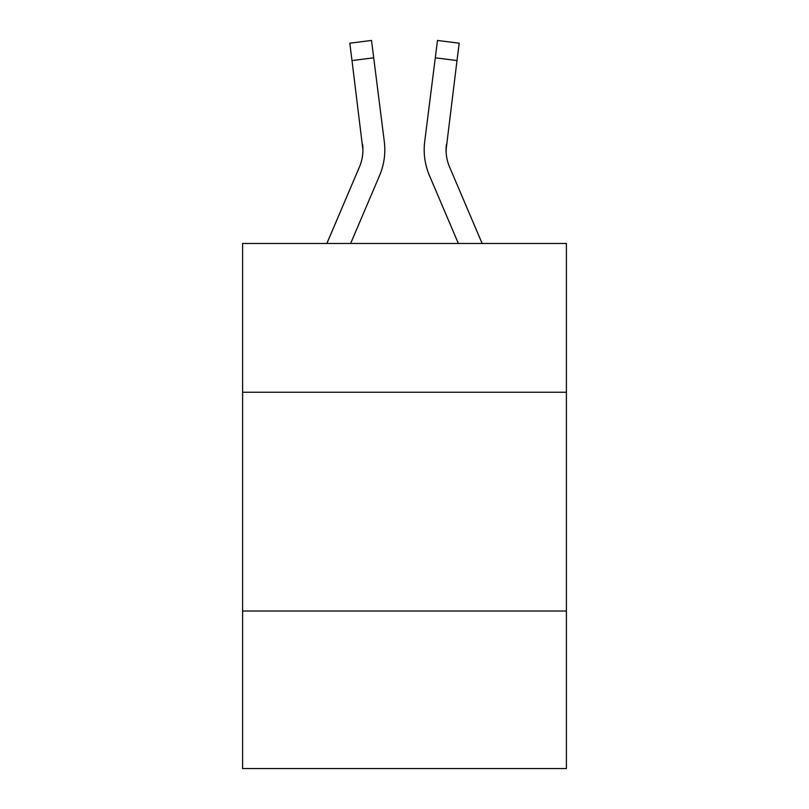 <?xml version="1.0" encoding="UTF-8"?>
<svg xmlns="http://www.w3.org/2000/svg" width="809" height="809" viewBox="0 0 809 809"><rect width="100%" height="100%" fill="white"/><g stroke="black" fill="none" stroke-linecap="round" stroke-linejoin="round"><path stroke-width="1.21" d="M566.401 392.244L566.401 243.479L242.599 243.479L242.599 392.244L566.401 392.244L566.401 768.55L242.599 768.55L242.599 392.244M566.401 611.028L242.599 611.028M350.641 243.479L379.563 175.553A65.63 65.63 -21.4 0 0 384.295 141.615L373.707 57.813L351.996 60.554L349.801 43.19L371.513 40.45L373.707 57.813M326.866 243.479L359.439 166.978A43.757 43.757 -30.3 0 0 362.928 149.918L351.996 60.554M384.73 153.022L384.811 150.353L384.73 153.022M383.962 138.986L384.295 141.615M482.134 243.479L449.561 166.978A43.757 43.757 30.3 0 1 446.072 149.918L457.004 60.554L435.293 57.813L437.487 40.45L459.199 43.19L457.004 60.554M458.359 243.479L429.437 175.553A65.63 65.63 21.4 0 1 424.705 141.615L435.293 57.813M446.123 151.981L446.416 144.356A43.757 43.757 21.4 0 0 449.561 166.978A43.757 43.757 21.4 0 1 446.072 149.918A43.757 43.757 21.4 0 0 449.561 166.978A43.757 43.757 21.4 0 1 446.072 149.918A43.757 43.757 21.4 0 0 449.561 166.978A43.757 43.757 21.4 0 1 446.072 149.918A43.757 43.757 21.4 0 0 449.561 166.978A43.757 43.757 21.4 0 1 446.072 149.918A43.757 43.757 21.4 0 0 449.561 166.978A43.757 43.757 21.4 0 1 446.072 149.918A43.757 43.757 21.4 0 0 449.561 166.978A43.757 43.757 21.4 0 1 446.072 149.918A43.757 43.757 21.4 0 0 449.561 166.978A43.757 43.757 21.4 0 1 446.072 149.918A43.757 43.757 21.4 0 0 449.561 166.978A43.757 43.757 21.4 0 1 446.072 149.918A43.757 43.757 21.4 0 0 449.561 166.978A43.757 43.757 21.4 0 1 446.072 149.918A43.757 43.757 21.4 0 0 449.561 166.978A43.757 43.757 21.4 0 1 446.072 149.918A43.757 43.757 21.4 0 0 449.561 166.978A43.757 43.757 21.4 0 1 446.072 149.918A43.757 43.757 21.4 0 0 449.561 166.978A43.757 43.757 21.4 0 1 446.072 149.918A43.757 43.757 21.4 0 0 449.561 166.978A43.757 43.757 21.4 0 1 446.072 149.918A43.757 43.757 21.4 0 0 449.561 166.978A43.757 43.757 21.4 0 1 446.072 149.918A43.757 43.757 21.4 0 0 449.561 166.978A43.757 43.757 21.4 0 1 446.072 149.918A43.757 43.757 21.4 0 0 449.561 166.978A43.757 43.757 21.4 0 1 446.072 149.918A43.757 43.757 21.4 0 0 449.561 166.978A43.757 43.757 21.4 0 1 446.072 149.918A43.757 43.757 21.4 0 0 449.561 166.978A43.757 43.757 21.4 0 1 446.072 149.918A43.757 43.757 21.4 0 0 449.561 166.978A43.757 43.757 21.4 0 1 446.072 149.918A43.757 43.757 21.4 0 0 449.561 166.978A43.757 43.757 21.4 0 1 446.072 149.918M359.439 166.978A43.757 43.757 -21.4 0 0 362.928 149.928A43.757 43.757 -21.4 0 1 359.439 166.978A43.757 43.757 -21.4 0 0 362.928 149.928A43.757 43.757 -21.4 0 1 359.439 166.978A43.757 43.757 -21.4 0 0 362.928 149.928A43.757 43.757 -21.4 0 1 359.439 166.978A43.757 43.757 -21.4 0 0 362.928 149.928A43.757 43.757 -21.4 0 1 359.439 166.978A43.757 43.757 -21.4 0 0 362.928 149.928A43.757 43.757 -21.4 0 1 359.439 166.978A43.757 43.757 -21.4 0 0 362.928 149.928A43.757 43.757 -21.4 0 1 359.439 166.978A43.757 43.757 -21.4 0 0 362.928 149.928A43.757 43.757 -21.4 0 1 359.439 166.978A43.757 43.757 -21.4 0 0 362.928 149.928A43.757 43.757 -21.4 0 1 359.439 166.978A43.757 43.757 -21.4 0 0 362.928 149.928A43.757 43.757 -21.4 0 1 359.439 166.978A43.757 43.757 -21.4 0 0 362.928 149.928A43.757 43.757 -21.4 0 1 359.439 166.978A43.757 43.757 -21.4 0 0 362.928 149.928A43.757 43.757 -21.4 0 1 359.439 166.978A43.757 43.757 -21.4 0 0 362.928 149.928A43.757 43.757 -21.4 0 1 359.439 166.978A43.757 43.757 -21.4 0 0 362.928 149.928A43.757 43.757 -21.4 0 1 359.439 166.978A43.757 43.757 -21.4 0 0 362.928 149.928A43.757 43.757 -21.4 0 1 359.439 166.978A43.757 43.757 -21.4 0 0 362.928 149.928A43.757 43.757 -21.4 0 1 359.439 166.978A43.757 43.757 -21.4 0 0 362.928 149.928A43.757 43.757 -21.4 0 1 359.439 166.978A43.757 43.757 -21.4 0 0 362.928 149.928A43.757 43.757 -21.4 0 1 359.439 166.978A43.757 43.757 -21.4 0 0 362.928 149.928A43.757 43.757 -21.4 0 1 359.439 166.978A43.757 43.757 -21.4 0 0 362.928 149.928A43.757 43.757 -21.4 0 1 359.439 166.978A43.757 43.757 -21.4 0 0 362.928 149.928L362.584 144.356A43.757 43.757 -21.4 0 1 359.439 166.978M384.811 149.807L384.73 153.043L384.811 149.807M424.27 153.043L424.189 149.807M424.705 141.615L425.038 138.986M349.801 43.19L371.513 40.45M437.487 40.45L459.199 43.19"/></g></svg>

